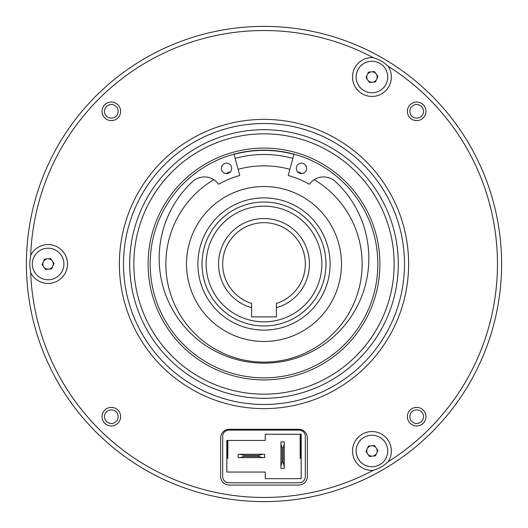 <?xml version="1.0" encoding="UTF-8"?>
<svg xmlns="http://www.w3.org/2000/svg" width="528" height="528" viewBox="0 0 528 528"><rect width="100%" height="100%" fill="white"/><g stroke="black" fill="none" stroke-linecap="round" stroke-linejoin="round"><path stroke-width="0.79" d="M294.01 154.183L288.288 175.111A0.416 0.416 0 0 0 288.578 175.619A91.733 91.733 0 0 1 309.104 184.12A0.416 0.416 0 0 0 309.639 184.008A17.332 17.332 0 0 1 334.864 181.097L334.877 181.084A104.834 104.834 0 0 1 264 363.172A104.834 104.834 0 0 1 193.123 181.084L193.136 181.097A17.332 17.332 0 0 1 218.361 184.008A0.416 0.416 0 0 0 218.896 184.12A91.733 91.733 0 0 1 239.422 175.619A0.416 0.416 0 0 0 239.712 175.111L233.99 154.183M231.686 168.399A5.168 5.168 0 0 0 226.525 163.231A5.168 5.168 0 0 0 221.357 168.399A5.168 5.168 0 0 0 226.525 173.567A5.168 5.168 0 0 0 231.686 168.399M306.643 168.399A5.168 5.168 0 0 0 301.475 163.231A5.168 5.168 0 0 0 296.314 168.399A5.168 5.168 0 0 0 301.475 173.567A5.168 5.168 0 0 0 306.643 168.399M367.211 74.877A5.207 5.207 0 0 0 372.471 82.203A5.207 5.207 0 0 0 376.18 73.979A5.207 5.207 0 0 0 367.211 74.877M359.132 86.229A15.787 15.787 0 0 0 381.163 89.839A15.787 15.787 0 0 0 384.773 67.808A15.787 15.787 0 0 0 362.743 64.198A15.787 15.787 0 0 0 359.132 86.229M48.609 269.181A5.207 5.207 0 0 0 52.325 260.964A5.207 5.207 0 0 0 43.349 261.855A5.207 5.207 0 0 0 48.609 269.181M62.482 270.494A15.787 15.787 0 0 0 54.589 249.612A15.787 15.787 0 0 0 33.706 257.506A15.787 15.787 0 0 0 41.6 278.388A15.787 15.787 0 0 0 62.482 270.494M227.845 440.444L227.845 458.416L226.809 458.416L226.809 472.052L265.241 472.052L265.241 478.665L301.191 478.665L301.191 434.247L265.241 434.247L265.241 440.444L227.845 440.444M425.964 416.671A9.299 9.299 0 0 0 416.671 407.372A9.299 9.299 0 0 0 407.372 416.671A9.299 9.299 0 0 0 416.671 425.964A9.299 9.299 0 0 0 425.964 416.671M425.964 111.329A9.299 9.299 0 0 0 416.671 102.036A9.299 9.299 0 0 0 407.372 111.329A9.299 9.299 0 0 0 416.671 120.628A9.299 9.299 0 0 0 425.964 111.329M120.628 111.329A9.299 9.299 0 0 0 111.329 102.036A9.299 9.299 0 0 0 102.036 111.329A9.299 9.299 0 0 0 111.329 120.628A9.299 9.299 0 0 0 120.628 111.329M120.628 416.671A9.299 9.299 0 0 0 111.329 407.372A9.299 9.299 0 0 0 102.036 416.671A9.299 9.299 0 0 0 111.329 425.964A9.299 9.299 0 0 0 120.628 416.671M30.69 272.62A19.424 19.424 0 0 0 67.518 264A19.424 19.424 0 0 0 30.69 255.38L29.601 264L30.69 272.62A233.468 233.468 0 0 0 373.19 470.362C378.873 468.745 383.856 465.874 388.12 461.743A233.468 233.468 0 0 0 388.12 66.257C383.876 62.139 378.899 59.268 373.19 57.638A19.424 19.424 0 0 0 352.532 77.022A19.424 19.424 0 0 0 371.956 96.439A19.424 19.424 0 0 0 388.12 66.257M388.12 461.743A19.424 19.424 0 0 0 371.956 431.561A19.424 19.424 0 0 0 352.532 450.978A19.424 19.424 0 0 0 373.19 470.362M133.835 264A130.165 130.165 0 0 0 264 394.165A130.165 130.165 0 0 0 394.165 264A130.165 130.165 0 0 0 264 133.835A130.165 130.165 0 0 0 133.835 264M398.297 264A134.297 134.297 0 0 1 264 398.297A134.297 134.297 0 0 1 129.703 264A134.297 134.297 0 0 1 264 129.703A134.297 134.297 0 0 1 398.297 264M123.506 264A140.494 140.494 0 0 0 264 404.494A140.494 140.494 0 0 0 404.494 264A140.494 140.494 0 0 0 264 123.506A140.494 140.494 0 0 0 123.506 264M408.626 264A144.626 144.626 0 0 1 264 408.626A144.626 144.626 0 0 1 119.374 264A144.626 144.626 0 0 1 264 119.374A144.626 144.626 0 0 1 408.626 264M26.4 264A237.6 237.6 0 0 0 264 501.6A237.6 237.6 0 0 0 501.6 264A237.6 237.6 0 0 0 264 26.4A237.6 237.6 0 0 0 26.4 264M148.091 264A115.909 115.909 0 0 1 264 148.091A115.909 115.909 0 0 1 379.909 264A115.909 115.909 0 0 1 264 379.909A115.909 115.909 0 0 1 148.091 264M377.843 264A113.843 113.843 0 0 0 264 150.157A113.843 113.843 0 0 0 150.157 264A113.843 113.843 0 0 0 264 377.843A113.843 113.843 0 0 0 377.843 264M234.043 154.387A113.632 113.632 0 0 1 293.957 154.387M423.489 416.671A6.818 6.818 0 0 0 416.671 409.853A6.818 6.818 0 0 0 409.853 416.671A6.818 6.818 0 0 0 416.671 423.489A6.818 6.818 0 0 0 423.489 416.671M423.489 111.329A6.818 6.818 0 0 0 416.671 104.511A6.818 6.818 0 0 0 409.853 111.329A6.818 6.818 0 0 0 416.671 118.147A6.818 6.818 0 0 0 423.489 111.329M118.147 111.329A6.818 6.818 0 0 0 111.329 104.511A6.818 6.818 0 0 0 104.511 111.329A6.818 6.818 0 0 0 111.329 118.147A6.818 6.818 0 0 0 118.147 111.329M118.147 416.671A6.818 6.818 0 0 0 111.329 409.853A6.818 6.818 0 0 0 104.511 416.671A6.818 6.818 0 0 0 111.329 423.489A6.818 6.818 0 0 0 118.147 416.671M202.019 264A61.981 61.981 0 0 1 264 202.019A61.981 61.981 0 0 1 325.981 264A61.981 61.981 0 0 1 264 325.981A61.981 61.981 0 0 1 202.019 264M321.849 264A57.849 57.849 0 0 0 264 206.151A57.849 57.849 0 0 0 206.151 264A57.849 57.849 0 0 0 264 321.849A57.849 57.849 0 0 0 321.849 264M251.605 303.415L251.605 307.732A45.454 45.454 0 0 1 264 218.546A45.454 45.454 0 0 1 276.395 307.732L276.395 303.415A41.323 41.323 0 0 0 264 222.677A41.323 41.323 0 0 0 251.605 303.415M376.18 447.942A5.207 5.207 0 0 0 367.211 448.84A5.207 5.207 0 0 0 372.471 456.159A5.207 5.207 0 0 0 376.18 447.942M370.385 435.277A15.787 15.787 0 0 0 356.248 452.549A15.787 15.787 0 0 0 373.52 466.686A15.787 15.787 0 0 0 387.658 449.414A15.787 15.787 0 0 0 370.385 435.277M314.233 179.692A98.142 98.142 0 0 1 310.299 350.533A98.142 98.142 0 0 1 177.467 310.299A98.142 98.142 0 0 1 213.767 179.692M195.683 300.551A77.477 77.477 0 0 1 227.449 195.683A77.477 77.477 0 0 1 332.317 227.449A77.477 77.477 0 0 1 300.551 332.317A77.477 77.477 0 0 1 195.683 300.551M225.958 173.534A98.142 98.142 0 0 1 230.426 171.785M238.128 169.33A98.142 98.142 0 0 1 289.872 169.33M297.574 171.785A98.142 98.142 0 0 1 302.042 173.534M374.425 445.5L377.936 450.384L375.461 455.862L369.481 456.463L365.97 451.579L368.445 446.101L374.425 445.5M301.191 478.665L301.191 458.416L300.155 458.416L300.155 434.247L265.241 434.247M238.174 454.285L264.62 454.285L264.62 457.591L238.174 457.591L238.174 454.285M262.621 454.285L258.628 455.393L244.167 455.393L240.174 454.285M258.628 455.393L258.628 456.482L244.167 456.482L244.167 455.393M244.167 456.482L240.174 457.591M262.621 457.591L258.628 456.482M280.942 468.336L280.942 441.89L284.249 441.89L284.249 468.336L280.942 468.336M280.942 443.89L282.051 447.883L282.051 462.343L280.942 466.336M282.051 447.883L283.14 447.883L283.14 462.343L282.051 462.343M283.14 462.343L284.249 466.336M284.249 443.89L283.14 447.883M222.677 476.599L222.677 436.313A6.197 6.197 0 0 1 228.875 430.115L299.125 430.115A6.197 6.197 0 0 1 305.323 436.313L305.323 476.599A6.197 6.197 0 0 1 299.125 482.797L228.875 482.797A6.197 6.197 0 0 1 222.677 476.599M265.241 440.444L226.809 440.444L226.809 472.052M251.605 307.732L251.605 316.892L276.395 316.892L276.395 307.732M220.612 437.963L220.612 476.395A8.679 8.679 0 0 0 229.291 485.074L298.709 485.074A8.679 8.679 0 0 0 307.388 476.395L307.388 437.963A8.679 8.679 0 0 0 298.709 429.284L229.291 429.284A8.679 8.679 0 0 0 220.612 437.963M373.19 57.638A233.468 233.468 0 0 0 30.69 255.38M51.605 268.884L45.619 269.478L42.115 264.594L44.583 259.116L50.569 258.522L54.074 263.406L51.605 268.884M365.97 77.616L368.445 72.138L374.425 71.537L377.936 76.421L375.461 81.899L369.481 82.5L365.97 77.616M235.132 158.374A109.501 109.501 0 0 1 292.868 158.374M205.702 295.192A66.112 66.112 0 0 1 232.808 205.702A66.112 66.112 0 0 1 322.298 232.808A66.112 66.112 0 0 1 295.192 322.298A66.112 66.112 0 0 1 205.702 295.192M300.465 434.247L300.465 458.416M227.535 440.444L227.535 458.416"/></g></svg>
